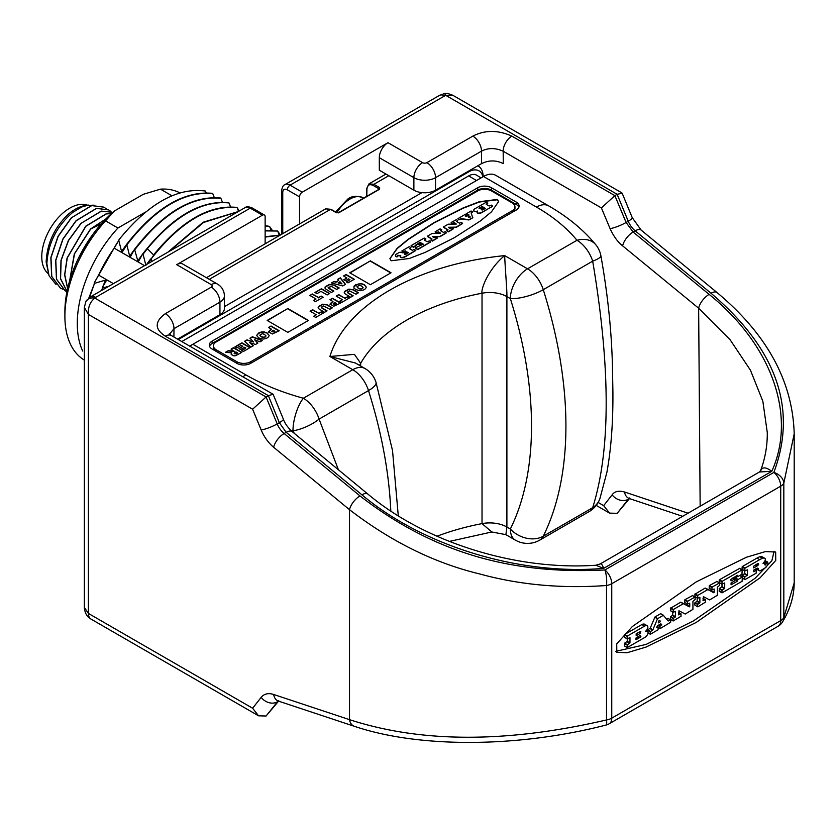 <?xml version="1.0" encoding="UTF-8"?>
<svg xmlns="http://www.w3.org/2000/svg" width="836" height="836" viewBox="0 0 836 836"><rect width="100%" height="100%" fill="white"/><g stroke="black" fill="none" stroke-linecap="round" stroke-linejoin="round"><path stroke-width="1.25" d="M294.23 433.309L292.976 430.801A24.328 8.485 105.3 0 1 303.363 398.239A205.499 118.649 180 0 1 245.847 374.862L192.876 344.275L190.117 345.864A20.43 11.798 120 0 0 189.699 346.114M189.939 346.261A24.328 14.045 120 0 1 192.876 344.275L483.49 176.49A24.328 14.045 -60 0 1 495.654 175.278L548.635 205.865A24.328 14.045 -60 0 0 536.472 207.077A205.499 118.649 180 0 1 576.965 240.287A24.328 17.953 -39.3 0 1 595.786 244.739C583.444 229.806 567.728 216.848 548.635 205.865M212.135 341.098A9.729 5.622 180 0 0 209.282 345.069A9.729 5.622 180 0 0 212.135 349.04L236.901 363.346A9.729 5.622 180 0 0 250.664 363.346L516.24 210.014A9.729 5.622 180 0 0 519.093 206.043A9.729 5.622 180 0 0 516.24 202.072L491.474 187.766A9.729 5.622 180 0 0 477.711 187.766L212.135 341.098L212.135 343.481A9.729 5.622 0 0 0 209.512 346.261M600.865 255.607L600.865 255.607A24.328 5.037 169.3 0 1 592.682 261.156C610.677 368.112 610.677 450.29 592.682 507.682A24.328 20.367 -160.5 0 0 599.893 498.653L606.905 472.256C611.137 448.89 613.143 422.055 612.903 391.75L612.412 365.081C611.513 330.293 607.667 293.802 600.865 255.607A24.328 24.328 0 0 0 595.786 244.739M539.711 540.14A24.328 24.328 0 0 1 515.384 540.14A24.328 14.045 -60 0 1 510.347 529A24.328 18.538 26.3 0 0 543.264 536.21L592.682 507.682A24.328 14.045 -120 0 1 589.129 511.601L539.711 540.14A24.328 14.045 -120 0 0 543.264 536.21A371.686 214.601 60 0 0 543.264 289.684L592.682 261.156A24.328 14.045 60 0 0 576.965 240.287L527.547 268.816A24.328 14.045 120 0 0 510.347 298.609L506.898 296.613A24.328 14.045 0 0 0 482.027 293.217A191.486 110.551 0 0 0 360.661 363.294A24.328 14.045 0 0 0 359.731 365.489M515.384 540.14L505.895 534.653L506.898 527.014L510.347 529A347.368 200.556 60 0 0 510.347 298.609A24.328 7.127 -17.5 0 0 543.264 289.684A24.328 14.045 60 0 0 527.547 268.816L504.651 255.597C488.673 268.764 480.836 288.587 482.027 293.217L482.027 523.618A24.328 14.045 180 0 1 506.898 527.014L506.898 296.613C507.149 291.032 505.331 271.167 504.651 255.597A215.813 124.595 0 0 0 329.896 356.491L355.457 363.023L364.945 368.509A24.328 14.045 -60 0 0 352.782 369.711A24.328 14.045 60 0 1 368.509 390.579A371.686 214.601 60 0 1 390.809 511.047M505.895 534.653L491.829 531.978L482.027 523.618A191.486 110.551 0 0 0 437.009 536.231M290.552 430.132A229.827 132.684 180 0 0 292.976 430.801A24.328 9.081 -24.6 0 0 319.08 419.108L368.509 390.579A24.328 7.127 162.5 0 0 375.991 382.261A24.328 24.328 0 0 0 364.945 368.509M338.413 469.769L319.08 419.108A24.328 14.045 60 0 0 303.363 398.239L352.782 369.711L329.896 356.491L354.412 354.349L360.661 363.294L360.661 366.032M518.874 207.234A9.729 5.622 0 0 0 516.24 204.454L491.474 190.148A9.729 5.622 0 0 0 477.711 190.148L212.135 343.481M512.134 212.386A9.729 5.622 0 0 0 514.966 208.425L514.966 206.837A9.729 5.622 0 0 0 512.113 202.866L491.474 190.942A9.729 5.622 0 0 0 477.711 190.942L216.263 341.893A9.729 5.622 0 0 0 213.41 345.864A9.729 5.622 0 0 0 216.263 349.835L236.901 361.758A9.729 5.622 0 0 0 250.664 361.758L512.113 210.808A9.729 5.622 0 0 0 514.966 206.837M213.41 345.864L213.41 347.452A9.729 5.622 0 0 0 216.242 351.413L216.263 349.835M497.378 199.449L479.289 201.727L463.196 207.903L434.062 222.606L408.219 239.232L397.09 248.365L389.9 258.627L391.164 260.769L409.232 258.512L425.336 252.326L454.46 237.633L480.303 221.007L491.443 211.874L498.632 201.591L497.378 199.449M370.39 284.7L391.029 272.776L370.39 260.863L349.751 272.776L370.39 284.7M287.814 332.362L308.453 320.439L287.814 308.526L267.175 320.439L287.814 332.362M360.023 290.729L355.843 289.59L353.962 287.95L353.931 286.309L355.708 284.7L361.319 283.582L364.287 284.637L366.293 287.082C365.729 289.172 363.639 290.385 360.023 290.729M366.293 287.082L364.287 284.951L361.319 283.895L358.445 283.947L353.931 286.633L353.962 288.263M353.962 287.95L353.931 286.633M352.907 295.954L348.173 293.217L347.494 292.077L349.552 290.897L355.979 294.178L358.519 292.715L353.628 289.893L348.936 289.402L344.526 291.785L344.192 292.767M347.494 292.391L353.179 295.787L350.65 297.261L344.61 293.509L344.526 291.471L348.936 289.089L353.628 289.893M341.84 302.339L349.542 297.888L347.515 296.717L344.934 298.212L338.747 294.638L336.208 296.111L342.394 299.675L339.813 301.169L341.84 302.339M330.011 304.064L333.763 306.248L340.691 302.998L332.488 298.264L329.927 299.737L332.979 301.493L330.021 304.325M330.021 304.116L331.589 302.287M326.792 311.023L322.059 308.296L321.379 307.146L323.438 305.976L329.865 309.257L332.404 307.794L327.513 304.973L322.821 304.482L318.411 306.864L318.077 307.847M321.379 307.47L327.064 310.867L324.535 312.33L318.495 308.589L318.411 306.54L322.821 304.168L327.513 304.973M315.726 317.419L323.427 312.967L321.4 311.797L318.819 313.291L312.633 309.717L310.093 311.18L316.28 314.754L313.699 316.248L315.726 317.419M348.037 282.871L354.307 279.255L346.094 274.511L343.544 275.985L346.898 277.928L343.721 279.767L345.373 280.718L348.56 278.879L349.991 279.715L346.271 281.857L348.037 282.871M342.718 285.943L345.498 284.344L340.356 277.824L337.775 279.318L338.716 280.342L335.842 282.004L334.076 281.45L331.422 282.986L342.718 285.943M333.606 291.21L328.872 288.472L328.182 287.333L331.662 286.539L336.668 289.434L339.207 287.971L334.316 285.149L329.635 284.658L325.225 287.041L324.89 288.023M328.182 287.647L333.877 291.043L331.338 292.516L325.308 288.765L325.225 286.727L329.635 284.344L334.316 285.149M327.137 294.941L329.677 293.478L321.463 288.733L314.963 292.485L316.98 293.645L320.94 291.367L327.137 294.941M315.465 301.671L323.177 297.229L321.139 296.059L318.558 297.543L312.382 293.979L309.842 295.442L316.018 299.016L313.437 300.5L315.465 301.671M268.565 331.819L272.317 334.003L279.245 330.753L271.031 326.019L268.471 327.493L271.522 329.248L268.565 332.08M268.565 331.871L270.132 330.053M267.165 332.979L269.171 335.435C268.607 337.525 266.517 338.737 262.912 339.071L258.721 337.932L256.621 335.445L258.585 333.041L261.323 331.976L264.197 331.923L267.165 332.979L261.323 332.289L258.585 333.365L256.631 335.602M262.441 340.461L252.399 336.772L249.922 338.204L253.653 342.018L247.048 339.865L244.561 341.297L250.957 347.086L253.35 345.707L249.64 342.551L255.502 344.463L257.896 343.084L254.583 339.698L260.027 341.851L262.441 340.461M250.142 347.557L241.928 342.823L235 346.815L236.86 347.901L241.249 345.362L242.868 346.292L238.908 348.581L240.58 349.542L244.54 347.264L245.847 348.016L241.583 350.483L243.328 351.496L250.142 347.557M231.248 354.464L231.238 353.544L231.248 354.464L233.85 355.864L235.595 355.718L241.813 352.364L233.599 347.63L231.049 349.103L234.153 351.465L228.406 350.942L225.95 352.353M231.802 352.844L231.238 353.858L231.802 352.844L225.532 352.28L228.406 350.629L234.153 351.151M498.632 201.748L497.378 199.773L479.321 202.03L463.248 208.195L434.166 222.867L408.355 239.451L397.215 248.564L389.91 258.784M477.063 212.553L477.063 212.239A3.898 2.247 0 0 0 477.053 212.396A3.898 2.247 0 0 0 477.063 212.553A1.557 0.899 0 0 0 477.868 213.326A2.09 1.202 0 0 0 479.352 213.379A5.622 3.25 0 0 0 481.912 212.532L492.603 206.178M486.28 204.36L487.712 203.357M473.709 210.421A1.944 1.118 0 0 0 473.688 210.578A1.944 1.118 0 0 0 474.158 211.309A1.4 0.805 0 0 0 474.346 211.424A2.027 1.17 0 0 0 476.52 211.602L477.231 211.404M457.992 218.854L459.267 219.774L461.075 219.001L468.902 219.962L472.789 217.809L471.107 212.856L472.716 211.821L471.055 210.996L466.007 213.964L467.345 214.789L468.777 214.434L468.912 215.082L466.467 216.419L465.37 216.179L466.363 215.364L464.764 214.622L457.929 218.635L459.267 219.46L461.075 218.677L468.902 219.649L472.852 217.715M471.19 213.076L472.643 212.051M466.07 214.194L467.345 215.113L468.39 214.371M465.589 216.305L466.363 215.678M448.389 227.591L456.09 227.444L462.559 223.525M456.571 221.519L457.658 220.704M451.189 222.784L452.788 223.703L454.418 222.627L456.32 224.038L448.211 224.184L443.362 227.037L448.012 229.775L446.79 230.715L448.451 231.541L453.279 228.698L451.942 227.873L450.092 228.573L448.378 227.267L456.09 227.131L462.621 223.306L461.284 222.48L459.445 223.17L456.456 221.446L457.72 220.474L456.383 219.649L451.189 222.46L452.464 223.379L454.094 222.627M456.31 224.038L454.094 222.94M443.435 227.267L447.897 230.025M446.852 230.935L448.451 231.854L453.216 228.928M432.4 236.494L439.955 236.4L446.57 232.627L445.295 231.708L443.456 232.398L440.478 230.673L441.742 229.701L440.081 228.876L435.148 231.781L436.486 232.607L438.43 231.854L440.562 233.139L432.222 233.411L427.447 236.17L432.024 239.002L430.874 240.036L432.463 240.768L437.301 237.926L435.953 237.1L434.114 237.8L432.4 236.494L439.955 236.713L446.57 232.753M440.593 230.736L441.68 229.931M435.211 232.011L436.81 232.93L438.116 231.854M440.332 233.265L438.116 232.168M427.447 236.483L431.909 239.253M430.874 240.162L432.463 241.081L437.228 238.155M415.262 248.198L417.697 249.609L430.686 241.928M424.375 240.11L425.796 239.096M411.124 245.92L413.559 247.331L416.286 245.575M415.868 245.011L419.944 242.346L421.072 242.868L418.669 244.363L419.599 244.948L422.18 243.642L423.309 244.164L415.262 247.884L417.697 249.295L430.686 241.792L429.411 240.872L427.238 241.761L424.26 240.036L425.858 238.877L424.197 238.051L411.124 245.596L413.559 247.007L419.944 242.346M420.884 243.025L419.944 242.659M418.742 244.582L419.912 245.261L422.18 243.642M423.131 244.321L422.18 243.955M400.329 256.631A2.383 1.369 0 0 0 400.308 256.788A2.383 1.369 0 0 0 400.392 257.143A1.202 0.7 0 0 0 401.458 257.676A2.821 1.63 0 0 0 402.785 257.634A3.584 2.069 0 0 0 404.039 257.289A16.616 9.593 0 0 0 406.118 256.297L415.753 250.549M409.504 248.689L410.852 247.728M401.949 251.208L403.537 252.127L405.45 250.894L406.139 251.354L404.29 252.472A2.215 1.285 180 0 1 403.412 252.785A1.379 0.794 180 0 1 402.492 252.775A3.605 2.08 180 0 1 402.032 252.639L401.531 252.482A4.075 2.351 0 0 0 400.935 252.315A2.174 1.254 0 0 0 399.984 252.294A1.578 0.909 0 0 0 399.127 252.524L396.076 254.29A1.808 1.045 0 0 0 395.762 254.552A3.49 2.017 0 0 0 395.418 255.252A2.56 1.473 0 0 0 395.397 255.419A2.56 1.473 0 0 0 395.512 255.858A1.599 0.92 0 0 0 395.909 256.234L396.964 256.662L397.581 255.931A1.087 0.627 180 0 1 397.351 255.753L397.413 255.398A1.202 0.7 180 0 1 397.56 255.304L397.957 255.241A1.338 0.773 180 0 1 398.239 255.314A4.18 2.414 0 0 0 398.584 255.419A2.424 1.4 0 0 0 399.294 255.534A2.341 1.348 0 0 0 400.089 255.502A10.68 6.165 0 0 0 400.768 255.388A7.179 4.149 0 0 0 400.35 256.255A2.383 1.369 0 0 0 400.308 256.474A2.383 1.369 0 0 0 400.392 256.83A1.202 0.7 0 0 0 401.458 257.363A2.821 1.63 0 0 0 402.785 257.31A3.584 2.069 0 0 0 404.039 256.965A16.616 9.593 0 0 0 406.118 255.983L415.816 250.33L414.154 249.504L412.367 250.34L409.389 248.626L410.915 247.498L409.264 246.672L401.949 250.894L403.224 251.814L405.126 250.894M405.951 251.511L405.126 251.218M395.418 255.576A2.56 1.473 0 0 0 395.397 255.732A2.56 1.473 0 0 0 395.512 256.171A1.599 0.92 0 0 0 395.909 256.547L396.964 256.976L397.748 256.349M400.548 255.743A10.68 6.165 0 0 1 400.089 255.816A2.341 1.348 0 0 1 399.294 255.847A2.424 1.4 0 0 1 398.584 255.732A4.18 2.414 0 0 1 398.239 255.638A1.338 0.773 0 0 0 397.957 255.555L397.56 255.617A1.202 0.7 0 0 0 397.413 255.722L397.361 255.764M492.603 206.043L491.328 205.123L489.154 206.011L486.165 204.297L487.775 203.127L486.113 202.302L474.754 208.854A4.41 2.55 0 0 0 473.73 210.024A1.944 1.118 0 0 0 473.688 210.264A1.944 1.118 0 0 0 474.158 210.996A1.4 0.805 0 0 0 474.346 211.1A2.027 1.17 0 0 0 476.52 211.278L477.398 211.038L477.178 211.518A3.898 2.247 0 0 0 477.053 212.083A3.898 2.247 0 0 0 477.063 212.239A1.557 0.899 0 0 0 477.868 213.013A2.09 1.202 0 0 0 479.352 213.065A5.622 3.25 0 0 0 481.912 212.219L492.603 206.367M485.256 208.446L482.591 209.982L481.254 209.669L484.138 207.809L485.256 208.268M479.289 208.08L481.954 206.544L483.072 207.004L480.407 208.728L479.059 208.404L481.954 206.544M485.141 208.519L484.138 208.122L481.296 209.826M482.957 207.255L481.954 206.858M470.302 217.046L468.327 217.036L469.717 216.179L470.302 217.046L469.717 216.179M468.557 217.172L469.717 216.493M405.439 254.405A1.327 0.763 180 0 1 405.084 254.478L404.499 254.228A1.014 0.585 180 0 1 404.499 254.092A1.881 1.087 180 0 1 404.666 253.789A2.32 1.338 180 0 1 405.105 253.412L407.289 252.148L408.428 252.618L406.066 254.175A2.592 1.494 180 0 1 405.439 254.405M408.313 252.869L407.289 252.462L405.105 253.726A2.32 1.338 0 0 0 404.666 254.102A1.881 1.087 0 0 0 404.53 254.322M370.39 260.863L350.023 272.944M390.757 272.944L370.39 261.177M287.814 308.526L267.447 320.596M308.181 320.596L287.814 308.839M363.054 287.594L361.727 286.09L359.48 285.327L356.941 286.675L358.404 288.138C360.724 289.214 362.27 288.963 363.054 287.396M363.054 287.709C362.27 289.287 360.724 289.538 358.404 288.462L356.962 286.832M358.236 292.872L353.628 290.207M342.394 299.675L340.085 301.326M338.747 294.638L336.49 296.268M344.934 298.212L338.747 294.962M347.515 296.717L344.934 298.525M349.27 298.055L347.515 297.041M332.979 301.493L331.589 302.611M332.488 298.264L330.21 299.894M340.419 303.154L332.488 298.577M334.515 304.649L333.24 303.865L335.748 303.928L334.515 304.325M333.24 303.552L334.63 302.444L336.469 303.51L335.748 304.241M336.469 303.51L335.748 303.928M332.122 307.951L327.513 305.286M316.28 314.754L313.97 316.405M312.633 309.717L310.375 311.347M318.819 313.291L312.633 310.041M321.4 311.797L318.819 313.605M323.156 313.124L321.4 312.11M349.991 279.715L346.543 282.014M346.898 277.928L343.993 279.924M346.094 274.511L343.815 276.141M354.025 279.412L346.094 274.835M334.076 281.45L331.798 283.08M335.842 282.004L334.076 281.774M338.716 280.342L335.842 282.317M340.356 277.824L337.963 279.527M345.32 284.439L340.356 278.137M342.008 283.895L338.162 283.028L339.949 281.68L342.008 283.895L338.162 282.714M338.935 288.127L334.316 285.463M321.463 288.733L315.245 292.642M329.394 293.635L321.463 289.047M316.018 299.016L313.719 300.667M312.382 293.979L310.114 295.599M318.558 297.543L312.382 294.293M321.139 296.059L318.558 297.867M322.895 297.386L321.139 296.372M271.522 329.248L270.132 330.366M271.031 326.019L268.753 327.649M278.963 330.92L271.031 326.333M274.292 331.996L271.784 331.673L274.292 331.683M271.794 331.307L273.184 330.21L275.013 331.265M269.171 335.435L267.165 333.303M265.932 335.947L265.932 336.062C265.148 337.629 263.601 337.88 261.281 336.803L259.829 335.257M265.932 336.062L264.604 334.442L262.368 333.679L259.829 335.131L261.281 336.49C263.601 337.566 265.148 337.316 265.932 335.748M262.107 340.649L252.399 337.086L250.121 338.402M254.583 339.698L257.697 343.199M249.64 342.551L253.13 345.832M247.048 339.865L244.77 341.496M253.653 342.018L247.048 340.179M249.859 347.724L241.928 343.136L235.271 346.982M245.847 348.016L241.855 350.639M242.868 346.292L239.18 348.737M241.531 352.531L233.599 347.943L231.321 349.26M231.238 353.858L231.248 354.788M237.602 352.886L235.93 351.914L234.32 352.98L234.174 353.68L236.504 353.837L237.602 352.886L236.504 353.837M234.32 352.98L236.504 353.524M181.778 341.548L468.703 175.894A15.57 8.987 -60 0 1 476.583 175.173L481.055 177.89M178.287 339.531A20.513 11.84 -60 0 1 178.768 339.249L468.703 171.861A20.513 11.84 -60 0 1 482.863 176.845M366.92 188.299A0.972 0.554 1.1 0 0 366.638 188.675L369.031 183.826L373.911 184.296A0.972 0.564 120 0 0 373.222 185.477L378.938 188.769L378.938 189.573A0.972 0.564 60 0 1 379.628 189.187L338.977 212.647L336.229 212.647L330.513 209.355L325.674 208.854L331.004 209.303A0.972 0.564 -60 0 0 330.513 209.355L209.282 279.339M478.161 165.977L477.816 165.779A24.328 14.045 -60 0 1 478.161 165.977A24.328 14.045 -60 0 1 483.198 176.657M224.424 306.655L421.95 192.625M388.803 175.696L373.911 184.296L379.628 187.598L379.628 189.187M338.977 212.647A0.972 0.564 -120 0 0 338.308 212.898M97.749 276.758A106.391 61.425 -60 0 1 98.178 275.817L98.617 275.107A105.576 60.955 120 0 1 114.187 248.135L144.544 265.66M98.617 275.107L113.403 283.644M114.187 248.135L119.872 238.615A114.814 66.284 120 0 0 118.691 240.151L121.565 251.437L126.267 244.875M119.872 238.615C149.048 203.148 177.577 187.295 205.478 191.047L206.168 192.823M265.137 230.893L277.688 231.049L279.234 235.01M277.688 231.049L265.137 230.611M265.137 225.929L269.568 226.368L271.115 230.318M269.568 226.368L265.137 225.71M151.849 261.449L151.191 258.909C179.824 222.251 208.457 205.154 237.1 207.621L238.573 211.383M237.1 207.621L236.682 207.38C209.94 204.83 182.729 220.077 155.047 253.13L147.993 263.674M145.924 265.503L143.071 254.228L147.345 248.679C175.027 215.636 202.239 200.379 228.98 202.929L230.527 206.889M228.98 202.929L228.562 202.688C199.929 200.222 171.296 217.329 142.663 253.987L138.63 261.292L137.804 260.811L134.544 249.295L130.51 256.6L129.684 256.129L126.832 244.844L122.39 251.918L121.565 251.437M134.951 249.536C163.584 212.877 192.228 195.781 220.861 198.247L222.407 202.197M220.861 198.247L220.443 198.007C191.81 195.54 163.177 212.637 134.544 249.295M126.832 244.844C155.475 208.185 184.108 191.089 212.741 193.555L214.288 197.515M212.741 193.555L212.323 193.315C183.69 190.848 155.057 207.955 126.424 244.614M265.137 237.09L279.955 235.25M280.332 235.031L265.137 236.755M216.837 223.923L205.635 230.391M169.081 251.5L203.576 222.449L237.811 211.811M238.239 211.571L203.169 222.209L167.827 252.221M146.645 264.448L150.626 258.941M137.804 260.811L142.507 254.249M129.684 256.129L134.387 249.567M277.782 231.29L280.384 235M269.662 226.608L272.296 230.349M237.194 207.85L239.378 210.912M145.642 212.02L117.939 228.009A96.328 55.615 120 0 0 82.691 351.047M105.555 220.861L114.438 210.965A90.487 52.24 -60 0 0 64.894 311.546L64.894 316.311A96.328 55.615 -60 0 1 105.555 220.861L117.939 228.009M84.154 359.992A96.328 55.615 -60 0 1 64.894 316.311M114.438 210.965L143.332 194.286L160.47 189.155A96.328 55.615 -60 0 1 179.907 192.865M171.923 195.77L160.47 189.155M78.73 257.687L92.514 234.822M91.417 236.348L79.608 255.92M101.417 223.734L90.675 229.074L74.529 253.778L69.722 280.614M67.016 291.461L60.474 278.701L60.986 260.393L68.364 240.517L80.904 223.431L101.26 211.1L112.85 212.334L101.26 211.1M67.632 288.587L64.623 274.887L67.079 258.031L85.721 226.211L106.067 213.88L111.575 213.462M69.628 280.948L74.289 253.945L90.528 228.991L105.942 218.875M101.396 211.174L80.904 223.431M81.04 223.505L68.531 240.528L61.143 260.341L60.579 278.628L67.026 291.419M110.969 211.529L108.764 209.951L96.579 208.394L76.222 220.725L62.982 239.148L55.803 260.404L56.587 279.214L65.239 290.897L66.964 291.754M111.501 213.535L106.214 213.964L85.857 226.295L67.267 257.948L64.759 274.741L67.664 288.451M65.177 290.855L56.451 279.14L55.667 260.33L62.846 239.065L76.086 220.652L96.443 208.321L108.69 209.92M94.102 205.165L85.826 205.437A42.03 24.265 -60 0 0 68.364 214.183C54.392 227.517 46.983 243.516 46.147 262.18L49.052 275.807L46.868 263.748C48.06 243.276 56.702 226.128 72.826 212.313L81.667 207.014L72.826 212.313M60.359 288.075L51.633 276.361L50.85 257.551L58.029 236.285L71.269 217.872L91.626 205.541L103.873 207.14M106.151 208.749L103.946 207.171L91.761 205.614L71.269 217.872M71.405 217.945L58.165 236.369L50.986 257.624L51.769 276.434L60.422 288.106L62.878 289.266M88.407 205.081L81.667 207.014M56.117 284.616L49.052 275.807M48.133 273.55A39.647 22.896 -60 0 1 49.982 229.043A39.647 22.896 120 0 1 87.581 205.196M101.72 290.385L102.65 288.033L109.035 286.163M102.65 288.033L101.072 290.761M89.462 297.532L94.531 283.341L105.566 280.081L106.391 280.551L102.243 287.793M94.531 283.341L88.825 298.013M98.178 275.817L94.123 283.101M102.567 287.208L105.566 280.081M84.352 359.24L84.352 318.809M84.352 316.217L84.352 360.88M302.245 192.186L387.977 142.695L422.556 162.654A3.062 1.766 0 0 0 426.882 162.654L472.842 136.122C484.953 129.893 497.953 129.893 511.851 136.122L614.857 195.614L617.135 194.297L445.933 95.45A3.448 1.985 0 0 0 444.595 95.931L290.061 185.153L302.245 192.186A3.835 2.215 120 0 0 299.539 196.878L299.539 223.944M379.314 157.701L413.883 177.66A15.32 8.851 0 0 0 435.556 177.66L435.556 190.18A15.32 8.851 180 0 1 413.883 190.18L379.314 170.21L379.314 157.701A12.258 7.075 -60 0 1 387.977 142.695M176.699 264.678A12.258 7.075 -60 0 1 182.823 264.061L217.402 284.031A12.258 7.075 -60 0 0 211.268 284.637L176.699 264.678L262.431 215.176L250.236 208.143L95.701 297.355A3.448 1.985 0 0 0 94.876 298.128C90.1 301.733 87.937 307.157 88.397 314.409L88.397 613.425L84.352 607.458M265.137 243.809L265.137 216.743A3.835 2.215 120 0 0 264.343 214.988A3.835 2.215 120 0 0 262.431 215.176M95.701 297.355A10.345 5.967 -120 0 0 90.528 296.843L85.941 301.368A10.345 8.005 -149.7 0 1 94.876 298.128L266.088 396.975L268.366 395.658L279.329 422.671A12.258 2.195 157.9 0 0 283.341 419.129L273.1 394.268L268.366 395.658L165.319 336.187C154.524 329.144 154.524 321.63 165.319 313.667L211.268 287.135A3.062 1.766 0 0 0 211.268 284.637M85.941 301.368L84.352 307.397L88.397 314.409L252.608 409.212L266.088 396.975L277.186 423.904L279.329 422.671L286.194 432.327L361.904 494.818A12.258 5.465 129.5 0 1 367.913 494.118C424.887 541.937 515.091 570.758 595.828 565.251L600.133 563.966M595.828 565.251L603.665 568.365C520.828 575.596 423.852 546.807 361.904 494.818M278.587 701.143L266.067 716.024L258.554 715.815L252.618 708.238L261.177 697.36A27.578 15.926 60 0 1 273.654 694.476L349.511 719.65C421.229 743.005 506.888 743.099 606.508 719.953A12.258 7.075 180 0 0 611.753 718.155L780.719 620.605L780.719 486.165L611.753 583.716L611.753 718.155A12.258 7.075 60 0 1 609.214 723.767L778.18 626.216A12.258 12.258 0 0 0 782.59 621.859L782.59 621.859A12.258 10.283 -149.3 0 0 783.823 617.574L794.2 582.849L794.2 433.811L783.823 483.135A12.258 8.841 -156.3 0 0 773.854 472.413L604.888 569.964C512.499 574.531 434.574 553.61 359.982 495.936L284.125 433.518L286.194 432.327A12.258 5.465 129.5 0 1 292.192 431.627L367.913 494.118M760.06 471.473A15.32 11.296 42 0 0 761.586 469.059L760.572 470.658C765.18 458.441 767.417 445.745 767.281 432.578L762.86 401.301L750.446 370.181L730.183 339.865L698.645 308.212A12.258 5.434 -50.6 0 1 709.116 294.366L633.113 232.032L626.101 222.47L628.244 221.226A12.258 2.247 157.6 0 0 632.225 217.621L622.172 193.231L617.135 194.297L628.244 221.226A15.32 8.851 -120 0 0 635.182 230.84L711.039 293.258C776.738 349.166 797.669 408.877 773.854 472.413A12.258 7.075 -120 0 1 780.719 486.165A12.258 7.075 0 0 0 783.823 483.135L783.823 617.574A12.258 7.075 0 0 1 780.719 620.605A12.258 7.075 60 0 1 778.18 626.216M696.231 581.887L632.34 626.53L616.728 643.887L616.801 652.299L627.073 652.728L646.04 647.074L696.231 622.433L760.123 577.791L775.745 560.433L775.662 552.021L765.4 551.593L746.423 557.246L696.231 581.887M359.982 495.936A12.258 5.455 -50.6 0 0 349.511 509.688L349.511 719.65A12.258 8.391 108.4 0 0 354.318 726.285C418.93 748.189 517.871 747.812 606.11 725.031A12.258 2.059 75.7 0 0 606.508 719.953L606.508 585.503A12.258 3.501 85.4 0 0 604.888 569.964A12.258 7.075 -120 0 1 611.753 583.716A12.258 7.075 180 0 1 606.508 585.503C561.708 588.743 519.365 584.866 479.456 573.893C434.323 562.983 391.008 541.582 349.511 509.688L273.654 447.27A27.578 15.926 60 0 1 261.177 429.976L252.608 409.212M278.116 701.007L266.067 716.024M177.577 339.123L219.941 314.66L219.941 302.151A15.32 8.851 0 0 0 224.424 295.892C224.215 290.698 221.874 286.738 217.402 284.031M224.424 295.892L224.424 308.4A15.32 8.851 180 0 1 219.941 314.66M169.562 334.191L173.982 328.684L173.919 337.012M472.842 136.122A12.258 7.075 60 0 1 481.505 151.138C488.234 147.732 495.455 147.753 503.178 151.222L601.408 207.934L614.857 195.614L626.101 222.47A12.258 2.299 -22.8 0 1 610.081 228.615L601.408 207.934M511.851 136.122A12.258 7.075 120 0 0 503.178 151.222L503.272 163.595C496.051 160.052 488.83 160.052 481.599 163.595L481.505 151.138L435.556 177.66A12.258 7.075 60 0 0 426.882 162.654M435.556 190.18L481.599 163.595M443.958 93.747C445.651 92.984 448.629 93.517 452.913 95.335L445.933 95.45A10.345 2.696 -101 0 0 443.958 93.747L439.422 95.419L284.888 184.641C283.174 185.226 282.087 187.327 281.617 190.932A3.835 2.215 0 0 0 282.746 192.499A6.51 3.762 -120 0 1 287.344 189.845L299.539 196.878M629.477 498.59L617.156 513.325L628.975 498.434M688.059 513.199L624.513 491.996C618.724 490.408 614.585 491.359 612.109 494.839L603.665 505.644L609.569 513.116L617.156 513.325M761.586 469.059C763.592 466.958 766.988 467.711 771.785 471.305C796.635 416.37 772.506 345.498 709.116 294.366M600.154 563.945L759.433 471.985L771.785 471.305L603.665 568.365C602.119 564.07 600.739 562.816 599.527 564.624M615.693 651.359L646.071 644.441L693.525 620.866L755.169 578.209L771.868 560.747L774.073 551.394M644.796 624.419A3.02 1.745 120 0 0 644.525 624.189A3.02 1.745 120 0 0 644.201 624.064A6.458 3.731 120 0 0 641.86 624.555L624.659 634.482L624.482 637.314L627.199 638.882L629.968 637.638L629.968 642.915L627.261 641.348L624.659 643.135L624.419 645.81L627.366 647.513L644.744 637.481A6.751 3.898 120 0 0 647.085 635.245A3.01 1.735 120 0 0 648.036 632.842A2.142 1.244 120 0 0 648.036 632.507A3.062 1.766 120 0 0 647.409 631.264A3.062 1.766 120 0 0 646.604 631.138L646.029 630.804M627.261 638.892L627.261 641.348M635.935 639.435L640.888 636.572M663.45 615.254L660.607 613.728L654.975 616.978L650.168 628.275L647.701 629.822L647.461 631.295M659.761 625.683L661.704 624.565M667.943 618.421L666.543 618.943M680.703 602.202L670.399 608.357L670.472 610.761L673.179 612.328L675.436 611.388L675.436 616.665L672.719 615.097L670.399 617.01L670.472 619.413L673.179 620.981L681.047 616.236L680.974 613.823L678.56 614.857L678.968 610.771L685.207 614.042L692.929 609.381L692.929 601.293L695.176 599.433L695.103 597.019L687.641 601.241L687.401 603.916L684.694 602.359L687.641 604.062L689.742 603.132L689.742 606.424L680.703 602.202L689.324 606.863L689.742 606.424M672.719 612.067L672.719 615.097M692.469 595.608L684.935 599.684L684.694 602.359M687.025 603.707L687.025 604.856M705.156 588.084L694.852 594.239L695.092 596.632L697.799 598.189L699.878 597.27L699.878 602.547L697.172 600.98L694.852 602.892L694.852 605.139L697.799 606.842L705.5 602.119L705.427 599.715L703.013 600.739L703.421 596.653L709.659 599.924L717.382 595.263L717.382 587.175L719.629 585.315L719.556 582.901L712.094 587.123L711.854 589.798L709.147 588.241L712.094 589.944L714.195 589.014L714.195 592.306L705.156 588.084L713.777 592.745L714.195 592.306M697.172 597.834L697.172 600.98M716.922 581.49L709.388 585.566L709.147 588.241M711.478 589.589L711.478 590.738M739.515 568.449L719.399 579.787L719.221 582.619L721.928 584.176L724.707 582.943L724.707 588.22L722.001 586.653L719.399 588.439L719.148 591.115L722.105 592.818L742.117 581.26L742.295 576.924L737.707 579.766L735.001 578.209L734.771 579.557L737.467 581.135L731.061 584.824L731.061 582.953L734.53 580.947L734.771 579.014L731.061 580.874L730.821 579.411L737.373 575.346L737.854 576.568L741.981 574.186L742.159 569.859L722.105 581.344L721.865 584.019L719.148 582.462M722.001 584.197L722.001 586.653M737.498 576.485L735.001 578.209M762.39 556.975A5.486 3.166 120 0 0 762.066 556.734A5.486 3.166 120 0 0 759.893 556.724A25.435 14.682 120 0 0 756.998 558.082L742.263 566.589L742.013 569.264L744.97 570.967L747.457 569.807L747.457 575.084L744.74 573.517L742.263 575.231L742.013 576.767M744.74 570.925L744.74 573.517M746.935 575.346L744.73 577.227L744.73 579.473L742.368 578.115L744.97 579.609L756.152 573.151L756.329 570.33L754.709 569.515L756.152 570.34L753.727 571.74L753.727 570.079L754.208 571.469M756.089 568.72A6.228 3.595 120 0 0 756.11 568.773A3.334 1.923 120 0 0 756.486 569.117A3.334 1.923 120 0 0 756.81 569.243M765.139 560.695L767.782 562.105L766.173 563.234A125.818 72.648 120 0 0 766.173 563.558L763.958 562.283M641.86 624.555L644.566 626.112L627.366 636.05L627.125 638.714L624.419 637.157M646.604 631.138L645.622 631.305L646.604 630.104A3.114 1.797 120 0 0 647.858 627.272A2.142 1.244 120 0 0 647.858 626.937A3.02 1.745 120 0 0 647.242 625.756A3.02 1.745 120 0 0 646.907 625.631A6.458 3.731 120 0 0 644.566 626.112M627.021 641.766L629.727 643.333L627.366 644.692L627.125 647.367L624.419 645.81M640.261 631.42L640.251 633.385L636.175 635.747L636.175 633.772L640.836 631.358M635.935 638.067L636.175 639.613L640.251 637.251L640.251 635.287L635.935 638.067M638.547 632.403L640.251 633.385M658.695 625.056L660.032 625.84L660.032 628.651L670.65 622.245L670.577 619.831L668.225 620.981L663.324 615.286L657.483 618.786L652.874 629.842L650.168 628.275M660.032 625.84L661.454 625.014L660.9 623.781L657.472 625.767L656.72 627.313L658.037 626.99L657.086 626.436L658.204 626.969L658.037 629.801L650.418 634.2L650.168 631.807L652.874 629.842M658.308 622.893L660.335 621.733L659.823 620.312L658.799 620.908L658.308 622.893M658.841 622.59L658.245 622.245M649.959 628.526L652.665 630.093M686.617 605.306L689.324 606.863M680.535 602.223L683.409 603.77M672.478 615.526L675.185 617.083L673.105 618.567L673.105 620.824L670.399 619.257M683.242 603.78L673.346 609.496L673.105 612.171L670.399 610.604M711.07 591.188L713.777 592.745M704.988 588.105L707.862 589.652M697.799 606.842L694.852 605.139M696.931 601.408L699.638 602.965L697.558 604.449L697.558 606.706M697.799 598.189L694.852 596.486M707.695 589.662L697.799 595.378L697.558 598.053M737.467 581.135L737.707 579.766M721.75 587.071L724.457 588.638L722.105 589.997L721.865 592.672L719.148 591.115M756.998 558.082L759.705 559.639L744.97 568.146L744.73 570.821L742.013 569.264M759.893 556.724L762.61 558.291A25.435 14.682 120 0 0 759.705 559.639M763.655 562.628L766.1 564.049L765.609 564.812A2.111 1.223 -60 0 1 765.243 565.052L764.971 564.948A2.048 1.181 120 0 1 764.856 564.645A6.395 3.689 -60 0 0 764.721 564.258A3.71 2.142 120 0 0 764.114 563.527A3.71 2.142 120 0 0 763.958 563.443A16.344 9.436 -60 0 0 763.017 563.36L763.77 562.492A4.995 2.884 120 0 0 764.386 561.698L764.71 561.249A2.289 1.317 120 0 0 765.097 558.542A5.486 3.166 120 0 0 764.773 558.302A5.486 3.166 120 0 0 762.61 558.291M756.946 568.281L758.576 569.703A6.228 3.595 120 0 0 758.816 570.33A3.334 1.923 120 0 0 759.203 570.685A3.334 1.923 120 0 0 759.516 570.81A2.414 1.39 120 0 0 760.478 570.664L765.139 567.968A4.493 2.592 120 0 0 767.793 564.081A1.254 0.721 120 0 0 767.845 563.579L767.782 562.105M758.398 569.117A5.518 3.187 120 0 0 758.221 568.605L757.468 568.177M753.727 570.079L756.444 568.511A3.396 1.965 120 0 1 757.541 568.177A2.111 1.223 -60 0 1 757.918 568.271A2.111 1.223 -60 0 1 758.221 568.605M757.134 563.945L758.43 564.697A2.874 1.662 -60 0 1 757.907 565.324A3.543 2.048 -60 0 1 757.071 565.993L753.727 567.916L753.487 566.327L757.353 563.819A3.971 2.289 -60 0 1 758.137 563.537A2.027 1.17 -60 0 1 758.503 563.548L758.639 564.342L757.552 563.715M764.741 564.3L765.609 564.812M756.11 568.773L758.816 570.33M756.475 568.49L758.576 569.703M744.5 573.945L747.206 575.502M755.326 564.979L757.071 565.993M756.329 564.404L757.907 565.324M483.49 176.49L536.472 207.077M245.847 374.862A24.328 14.045 120 0 0 242.921 376.848M477.711 187.766L477.711 190.148M491.474 187.766L491.474 190.148M516.24 202.072L516.24 204.454M512.113 212.396L512.113 210.808M250.664 363.346L250.664 361.758M236.901 363.346L236.901 361.758M476.478 180.534L468.703 175.894M366.795 196.261L366.92 189.082C367.37 184.934 369.47 183.732 373.222 185.477M366.492 196.429L366.638 188.675A0.972 0.554 1.1 0 0 366.92 189.082M468.703 171.861L468.348 171.244M178.768 339.249L178.413 338.632M379.628 187.598A0.972 0.564 120 0 0 378.938 188.769L378.927 189.26M336.898 212.898A0.972 0.564 120 0 0 336.709 212.605L336.709 212.605A0.972 0.564 120 0 0 336.229 212.647M335.518 211.905L347.995 198.895C351.904 195.948 356.93 195.572 363.075 197.787A26.271 15.163 120 0 0 349.939 199.093A26.271 15.163 120 0 0 336.95 212.699M153.605 254.949L147.345 248.679M252.618 708.238L88.397 613.425A12.258 7.075 120 0 0 90.925 619.027A12.258 7.075 120 0 0 90.936 619.037L258.397 715.72M261.177 429.976A12.258 2.247 -22.4 0 0 277.186 423.904A15.32 8.851 60 0 0 284.125 433.518A12.258 5.455 -50.6 0 0 273.654 447.27M273.654 694.476A12.258 8.391 108.4 0 0 278.461 701.111L354.318 726.285M261.177 697.36A12.258 9.75 38.2 0 0 277.28 701.853A12.258 9.698 -141.6 0 0 278.398 701.09M277.186 701.906A15.32 8.851 60 0 1 278.095 700.996M165.319 336.187A12.258 7.075 -60 0 1 171.443 335.581L169.269 333.846M165.319 313.667A12.258 7.075 60 0 1 173.982 328.684L219.941 302.151A12.258 7.075 60 0 0 211.268 287.135M700.15 506.219L698.645 308.212L622.642 245.878C617.741 242.022 613.561 236.264 610.081 228.615M603.665 505.644L598.158 502.467M622.642 245.878A12.258 5.434 -50.6 0 1 633.113 232.032L635.182 230.84A12.258 5.455 129.4 0 1 641.17 230.119L717.027 292.537A12.258 5.455 129.4 0 0 711.039 293.258M444.595 95.931A10.345 5.967 -120 0 0 439.422 95.419M287.344 189.845A3.835 2.215 120 0 1 290.061 185.153A10.345 5.967 -120 0 0 284.888 184.641M282.746 233.641L282.746 192.499M245.063 207.631A10.345 5.967 60 0 1 250.236 208.143A3.835 2.215 -60 0 1 252.159 207.945C248.794 206.544 246.432 206.44 245.063 207.631L90.528 296.843M422.556 162.654A12.258 7.075 120 0 0 413.883 177.66L413.883 190.18M612.109 494.839A12.258 9.802 38 0 0 628.212 499.249A12.258 9.75 -141.8 0 0 629.268 498.528M624.513 491.996A12.258 8.412 108.4 0 0 629.299 498.538L682.636 516.324M628.996 498.444A15.32 8.851 -120 0 0 628.244 499.228M644.201 624.064L646.907 625.631M624.419 643.553L627.125 645.12M624.659 643.135L627.366 644.692M624.419 634.9L627.125 636.468M624.659 634.482L627.366 636.05M654.776 617.229L657.483 618.786M654.975 616.978L657.692 618.535M660.607 613.728L663.324 615.286M667.692 618.285L670.409 619.852M658.277 627.637L659.792 628.505L658.277 627.637M658.204 625.338L659.792 626.258M648.036 632.831L650.168 634.064L648.036 632.831M647.461 630.25L650.168 631.807M647.701 629.822L650.418 631.389M684.694 600.102L687.401 601.669M684.935 599.684L687.641 601.241M692.229 595.472L694.935 597.04M678.56 612.548L680.807 613.843M670.399 617.01L673.105 618.567M670.639 616.581L673.346 618.149M670.399 608.357L673.105 609.914M670.639 607.929L673.346 609.496M709.147 585.984L711.854 587.551M709.388 585.566L712.094 587.123M716.682 581.354L719.388 582.922M703.013 598.43L705.26 599.725M694.852 602.892L697.558 604.449M695.092 602.463L697.799 604.031M694.852 594.239L697.558 595.807M695.092 593.811L697.799 595.378M739.275 568.313L741.981 569.87M736.558 575.816L737.613 576.432L736.558 575.816M719.399 579.787L722.105 581.344M719.148 580.205L721.865 581.772M732.9 577.927L734.53 578.867M735.241 577.78L737.958 579.348M739.672 575.523L742.117 576.944M719.148 588.857L721.865 590.425M719.399 588.439L722.105 589.997M742.263 566.589L744.97 568.146M742.013 567.007L744.73 568.574M764.135 562.053L766.173 563.234M764.417 561.656L766.413 562.806M765.044 560.642L767.605 562.126M742.013 575.659L744.73 577.227M742.263 575.231L744.97 576.798M491.829 531.978L449.392 541.414M375.991 382.261L392.523 450.541L398.281 515.843M589.129 511.601A24.328 24.328 0 0 0 599.893 498.653M369.021 183.836L385.96 174.055M379.22 189.176L338.496 212.605L336.709 212.605L331.004 209.303M206.44 277.698L325.685 208.854M363.075 197.787L363.618 198.101M95.294 281.032L116.977 243.14M84.352 307.397L84.352 607.427C84.749 612.882 86.934 616.749 90.925 619.027M606.11 725.031A12.258 12.258 0 0 0 609.214 723.767M278.722 700.568L277.656 700.923L278.461 701.111M632.225 217.621L641.17 230.119M281.617 234.289L281.617 190.932M264.343 214.988L252.159 207.945M621.859 192.876L452.913 95.335M609.569 513.116L596.214 505.404M629.612 497.984L628.494 498.35L629.299 498.538M283.341 419.129C284.804 423.35 287.762 427.51 292.192 431.627M794.2 433.811C792.706 381.32 766.978 334.233 717.027 292.537M794.2 582.849C794.085 596.099 790.219 609.099 782.59 621.859M760.572 470.658L759.433 471.985M273.1 394.268L171.443 335.581M644.525 624.189L647.242 625.756M646.218 630.574L647.409 631.264M624.482 645.967L627.199 647.524M624.482 637.314L627.199 638.882M660.785 613.708L663.491 615.275M667.87 618.264L670.577 619.831M658.277 627.752L659.865 628.672M657.127 626.342L658.204 626.969M648.025 632.946L650.241 634.221M692.396 595.451L695.103 597.019M678.56 612.433L680.974 613.823M670.472 619.413L673.179 620.981M670.472 610.761L673.179 612.328M716.849 581.333L719.556 582.901M703.013 598.315L705.427 599.715M739.442 568.292L742.159 569.859M736.453 575.879L737.686 576.589M719.221 582.619L721.928 584.176M733.005 577.875L734.698 578.857M739.766 575.471L742.295 576.924M719.221 591.271L721.928 592.828M762.066 556.734L764.773 558.302M756.486 569.117L759.203 570.685M754.814 569.452L756.329 570.33"/></g></svg>

